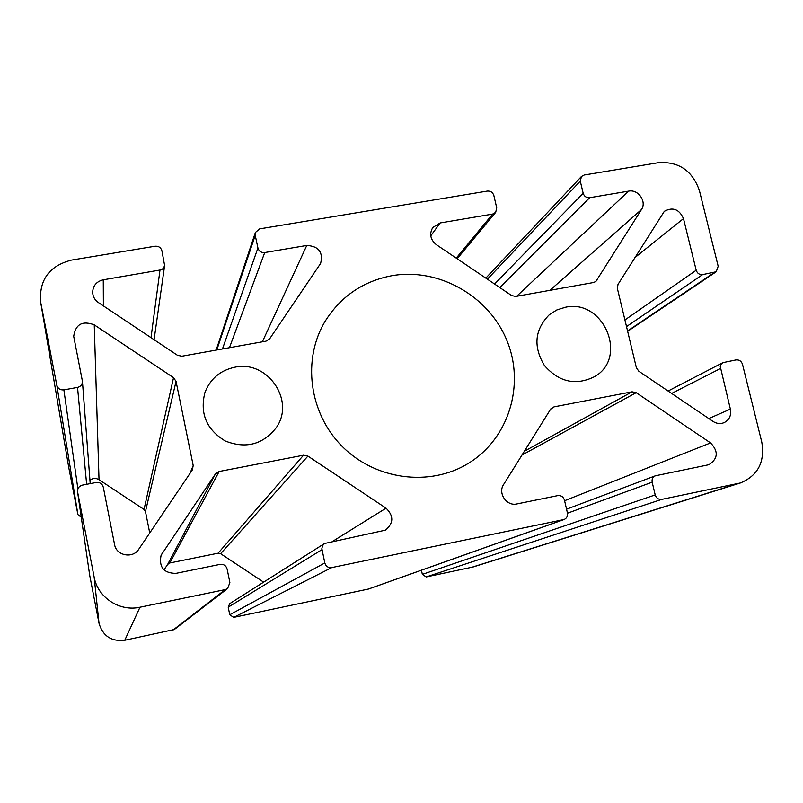 <?xml version="1.0" encoding="UTF-8"?>
<svg xmlns="http://www.w3.org/2000/svg" width="803" height="803" viewBox="0 0 803 803"><rect width="100%" height="100%" fill="white"/><g stroke="black" fill="none" stroke-linecap="round" stroke-linejoin="round"><path stroke-width="1.2" d="M82.458 485.112C79.025 486.106 77.389 488.344 77.57 491.848L94.142 577.056C97.655 597.472 119.607 611.896 139.973 607.219L225.221 589.603L227.65 588.489L229.879 582.526L227.119 569.046C226.034 565.563 223.686 564.017 220.062 564.379L175.867 573.382C163.682 573.181 158.763 567.129 161.102 555.224L215.405 473.971L219.159 471.491L303.534 455.211L307.92 456.104L386.042 508.169C393.912 515.897 393.701 523.225 385.4 530.161L324.542 543.49L322.515 545.699L321.862 548.64L324.813 562.963C325.908 566.406 328.226 567.952 331.769 567.58L564.027 519.531C566.777 518.286 567.912 516.108 567.44 512.997L564.449 500.108C563.345 496.776 561.106 495.28 557.744 495.612L516.911 503.933C506.733 506.512 497.599 493.193 503.601 484.53L550.597 409.219L554.02 406.87L632.081 391.804L636.187 392.677L710.565 442.925C718.595 451.356 718.083 458.603 708.999 464.686L655.358 475.798C652.739 477.032 651.675 479.16 652.166 482.181L655.208 494.919C656.332 498.211 658.54 499.697 661.823 499.366L740.396 482.964C757.952 475.607 765.078 461.966 761.776 442.062L742.494 364.301C741.37 361.109 739.222 359.644 736.03 359.915L722.891 362.645L721.104 364.231L720.261 366.529L730.379 409.118C731.483 415.412 729.365 419.929 724.025 422.679C720.271 424.125 716.597 423.703 713.014 421.414L638.827 371.237L636.367 367.694L617.377 288.478L617.999 284.413L664.332 211.319C672.844 206.752 679.228 209.192 683.483 218.617L696.191 270.24C697.295 273.401 699.433 274.857 702.625 274.616L716.216 271.755L718.183 266.285L699.413 190.602C692.457 170.698 678.826 161.393 658.54 162.668L584.223 175.004L581.452 176.469L580.278 181.147L583.179 193.302C584.263 196.454 586.421 197.929 589.653 197.709L628.639 191.134C638.234 189.046 647.007 201.633 641.467 209.553L595.876 281.472L593.588 282.515L515.737 296.458L511.591 295.544L436.35 244.684C430.338 239.675 429.143 233.944 432.777 227.5L440.154 222.953L492.63 214.09L495.702 212.343L496.716 207.836L493.865 195.541C492.791 192.359 490.613 190.873 487.301 191.094L259.68 228.875L255.384 232.479L255.224 235.309L257.924 247.986C258.967 251.279 261.236 252.804 264.719 252.564L306.776 245.467C318.681 246.19 323.298 252.172 320.628 263.424L269.657 338.806L265.994 341.165L181.89 356.221L177.463 355.297L98.398 302.57C94.814 300.041 92.897 296.668 92.646 292.422C92.957 285.677 96.501 281.472 103.266 279.815L161.423 269.798L163.421 268.272L164.625 265.562L161.935 250.857C160.901 247.535 158.603 245.999 155.049 246.24L71.387 260.122C49.384 265.873 39.126 279.785 40.602 301.858L56.802 385.179C57.846 388.612 60.205 390.178 63.879 389.867L77.54 387.407C80.772 386.554 82.398 384.496 82.428 381.254L73.695 336.306C75.572 324.231 82.428 320.417 94.242 324.854L173.528 377.661L176.048 381.375L193.202 465.529L192.329 469.936L138.758 549.222C132.846 558.928 116.234 555.726 114.568 544.524L103.296 487.18C102.242 483.717 99.873 482.151 96.189 482.483L82.458 485.112M77.57 491.848L89.705 575.38L99.03 623.359C102.864 636.066 111.446 641.707 124.766 640.262L174.321 629.502L227.65 588.489M89.936 480.244C92.847 478.056 95.878 477.865 99.02 479.682L144.038 509.443L145.463 511.561L149.739 532.971M40.602 301.858L68.727 467.386L77.901 514.582L81.264 517.283M421.434 570.21L422.348 574.386L426.192 576.945L472.987 567.018L740.396 482.964M324.542 543.49L229.708 603.655L228.213 607.178L229.758 614.767L233.713 617.377L368.487 589.031L564.027 519.531M163.973 569.919L167.666 564.399L169.814 562.963L218.105 553.197L220.614 553.689L263.625 582.135M565.292 307.288L556.82 309.968L549.352 314.676C534.678 329.531 533.031 346.484 544.414 365.516C559.099 382.198 575.831 385.902 594.632 376.617C628.679 357.526 603.434 298.395 565.292 307.288M391.844 275.72C363.247 281.191 341.124 296.197 325.476 320.728C301.978 358.971 308.904 413.184 342.239 446.448C375.382 479.883 429.585 486.999 467.908 463.632C508.761 439.1 525.353 384.968 506.874 340.462C488.716 295.815 438.649 267.459 391.844 275.72M234.747 367.242C220.152 370.394 210.195 378.886 204.875 392.697C199.706 413.515 206.512 429.615 225.282 440.998C245.688 449.007 262.591 444.681 275.981 428.029C295.845 401.088 267.71 359.734 234.747 367.242M89.705 575.38L77.61 492.119M99.03 623.359L94.142 577.056M124.766 640.262L139.973 607.219M190.05 473.298L193.202 465.529M145.463 511.561L176.048 381.375M144.038 509.443L173.528 377.661M99.02 479.682L94.242 324.854M86.644 484.309L77.54 387.407M77.891 488.917L63.879 389.867M77.901 514.582L56.802 385.179M68.727 467.386L40.752 302.701M151.014 337.661L159.958 270.25M103.396 305.903L103.266 279.815M262.36 341.817L306.776 245.467M229.447 347.709L264.719 252.564M222.461 348.964L257.924 247.986M216.79 349.978L255.224 235.309M456.224 258.124L492.63 214.09M430.769 235.841L440.154 222.953M594.501 282.265L596.93 280.287M549.894 290.345L641.467 209.553M516.65 296.297L628.639 191.134M499.847 287.615L589.653 197.709M494.558 284.031L583.179 193.302M487.401 279.193L580.278 181.147M627.555 330.956L714.389 272.498M626.511 326.6L702.625 274.616M624.925 319.965L696.191 270.24M634.651 257.803L683.483 218.617M708.798 418.564L730.379 409.118M671.649 393.44L720.391 368.547M471.13 567.5L737.305 483.767M426.192 576.945L661.823 499.366M422.348 574.386L655.208 494.919M567.49 513.217L652.166 482.181M564.599 500.721L710.565 442.925M522.01 455.03L636.187 392.677M524.359 451.266L632.081 391.804M550.898 408.787L554.02 406.87M368.075 589.151L563.325 519.722M233.713 617.377L331.769 567.58M229.758 614.767L324.813 562.963M228.213 607.178L321.983 549.654M332.372 541.513L386.042 508.169M220.614 553.689L307.92 456.104M218.105 553.197L303.534 455.211M169.814 562.963L219.159 471.491M167.666 564.399L215.405 473.971M160.359 557.423L162.236 553.157M172.936 630.144L225.221 589.603M82.428 381.254L90.197 483.637M164.625 265.562L154.076 339.699M255.384 232.479L216.158 350.088M495.702 212.343L457.158 258.757M581.452 176.469L485.815 278.119M716.216 271.755L627.645 331.318M722.891 362.645L668.086 391.031M655.358 475.798L566.557 509.182"/></g></svg>
